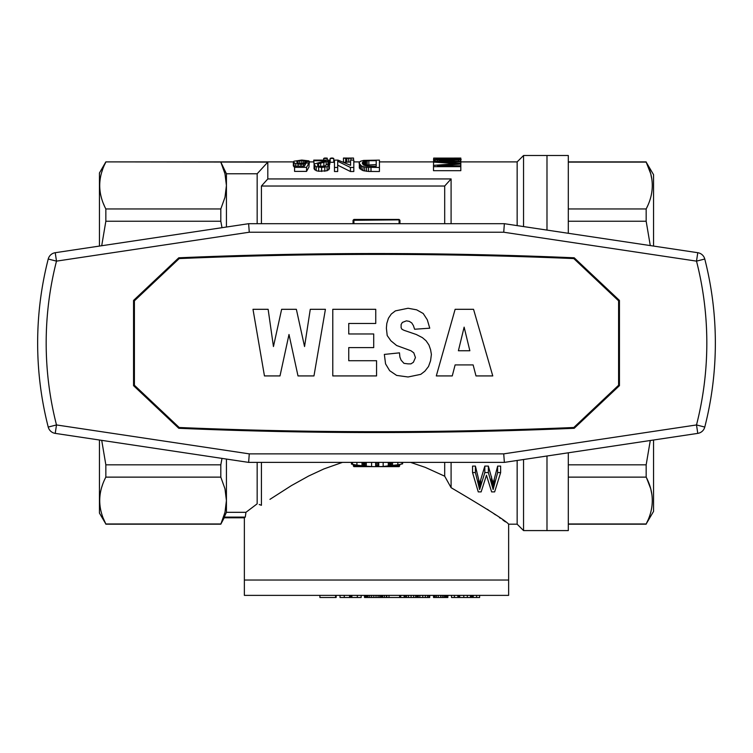 <?xml version="1.0" encoding="UTF-8"?>
<svg xmlns="http://www.w3.org/2000/svg" width="753" height="753" viewBox="0 0 753 753"><rect width="100%" height="100%" fill="white"/><g stroke="black" fill="none" stroke-linecap="round" stroke-linejoin="round"><path stroke-width="1.13" d="M697.777 252.707A8.528 8.528 0 0 1 704.77 259.023L696.506 261.131L697.777 252.707L504.369 223.697L503.729 232.225L696.506 261.131A330.322 330.322 0 0 1 696.506 424.946L697.777 433.38L504.369 462.389L248.631 462.389L55.223 433.38A8.528 8.528 0 0 1 48.23 427.064L56.494 424.946L55.223 433.38A8.528 8.528 0 0 1 48.23 427.064A338.85 338.85 0 0 1 48.23 259.023A338.85 338.85 0 0 0 48.23 427.064M48.23 259.023L56.494 261.131L55.223 252.707A8.528 8.528 0 0 0 48.23 259.023A8.528 8.528 0 0 1 55.223 252.707L248.631 223.697L504.369 223.697M704.77 427.064A338.85 338.85 0 0 0 704.77 259.023A338.85 338.85 0 0 1 704.77 427.064A8.528 8.528 0 0 1 697.777 433.38A8.528 8.528 0 0 0 704.77 427.064L696.506 424.946L503.729 453.861L504.369 462.389M574.219 428.288A4587.954 4587.954 0 0 1 178.781 428.288L133.554 385.668L133.554 300.419L178.781 257.799A4587.954 4587.954 0 0 1 574.219 257.799L619.446 300.419L619.446 385.668L574.219 428.288M248.631 223.697L249.271 232.225L56.494 261.131A330.322 330.322 0 0 0 56.494 424.946L249.271 453.861L248.631 462.389M375.672 462.389L375.672 466.644A123.605 123.605 0 0 1 371.587 466.549L371.587 462.389M356.922 462.389L356.922 465.09A123.605 123.605 0 0 1 352.489 464.29L352.489 462.389M383.173 462.389L383.173 466.465L397.838 464.789A123.605 123.605 0 0 0 401.933 463.999L402.61 463.857L402.61 462.389M356.922 465.09L363.228 465.928L363.228 462.389M362.033 465.796L362.033 462.389M392.558 465.599L392.558 462.389M391.362 465.749L391.362 462.389M363.228 465.928L364.085 466.022L364.085 462.389M390.336 465.872L390.336 462.389M389.489 465.966L389.489 462.389M401.933 463.999L401.933 462.389M397.838 464.789L397.838 462.389M352.489 464.29L351.463 464.083L351.463 462.389M364.085 466.022L371.587 466.549M366.297 466.229L366.297 462.389M388.294 466.079L388.294 462.389M375.672 466.644L376.359 466.644L376.359 462.389M377.724 462.389L377.724 466.644L378.74 466.625L378.74 462.389M365.101 466.116L365.101 462.389M383.173 466.465A123.605 123.605 0 0 1 378.74 466.625M134.401 300.842L134.401 385.235L179.195 427.497A4642.433 4642.433 0 0 0 573.805 427.497L618.599 385.235L618.599 300.842L573.805 258.58A4642.433 4642.433 0 0 0 179.195 258.58L134.401 300.842M325.418 309.304L313.963 375.926L298 375.926L289.001 334.492L280.003 375.926L264.454 375.926L252.989 309.304L268.134 309.304L273.452 346.549L281.631 309.304L296.362 309.304L304.551 346.549L310.274 309.304L325.418 309.304M413.388 325.569L411.75 322.943L409.303 321.371L406.432 320.844L402.347 322.425L401.114 324.524L401.114 327.668L401.933 329.24L403.975 330.294L416.258 334.492L422.395 337.636L426.076 340.78L428.937 344.978L430.575 349.703L431.394 354.418L430.575 360.715L428.532 366.485L424.843 371.21L420.758 374.354L408.07 376.98L396.615 375.408L389.659 370.683L385.564 363.868L384.341 354.418L399.476 352.846L399.89 357.044L401.114 360.188L403.975 363.341L408.07 363.868L410.931 363.868L413.388 362.287L415.44 357.571L413.802 352.846L410.931 350.747L396.615 345.505L390.882 340.78L387.202 335.537L386.383 328.195L386.797 323.47L388.435 318.227L391.296 314.029L395.391 310.885L408.07 308.259L416.663 309.831L423.214 313.502L427.299 319.799L429.756 328.195L414.621 329.24L413.388 325.569M464.13 327.141L458.398 350.747L469.853 350.747L464.13 327.141M375.747 323.47L348.743 323.47L348.743 333.965L373.704 333.965L373.704 347.604L348.743 347.604L348.743 360.715L376.566 360.715L376.566 375.926L332.779 375.926L332.779 309.304L375.747 309.304L375.747 323.47M475.99 375.926L473.129 364.913L455.123 364.913L452.261 375.926L436.307 375.926L455.123 309.304L473.543 309.304L492.773 375.926L475.99 375.926M517.151 225.618L517.151 161.895L523.551 155.504L568.299 155.504L568.299 233.289M568.299 452.798L568.299 530.583L546.989 530.583L546.989 455.989L546.989 530.583L523.551 530.583L523.551 459.509M546.989 155.504L546.989 230.089L546.989 155.504M568.299 464.836L646.168 464.836L650.281 440.505M650.281 245.582L646.168 221.241L646.168 208.958C654.319 193.333 654.319 177.717 646.168 162.102L653.548 174.677L653.548 246.071M653.548 440.016L653.548 511.4L646.168 523.975C654.319 508.36 654.319 492.744 646.168 477.129L646.168 464.836M568.299 162.102L646.168 162.102L650.733 173.764L651.919 179.656M647.938 205.202L646.592 208.101M646.592 477.986L650.733 488.791L651.919 494.683M647.938 520.229L646.168 523.975L568.299 523.975M568.299 208.958L646.168 208.958M568.299 221.241L646.168 221.241M568.299 477.129L646.168 477.129M460.478 159.918L443.169 160.549L433.502 159.532L440.966 158.808L457.758 158.93L461.156 159.532L460.478 159.918L460.478 161.33M388.943 254.401L376.5 253.535M451.094 223.697L451.094 178.941L267.814 178.941L267.814 162.102L105.844 161.895L99.452 172.964L99.452 246.071M267.814 178.941A2332.963 2332.963 132.1 0 0 261.423 186.029L444.694 186.029A2332.963 2332.963 132.1 0 1 451.094 178.941M444.694 186.029L444.694 223.697M517.151 460.469L517.151 524.192L508.633 524.192L508.633 580.026L244.367 580.026L508.633 580.026L508.633 595.369L244.367 595.369L244.367 517.791L245.29 517.095L224.187 517.095L224.187 517.791L244.367 517.791M444.694 462.389L444.694 476.197L451.094 487.68C487.153 508.934 506.327 521.104 508.633 524.192C506.355 521.123 487.172 508.953 451.094 487.68L451.094 462.389M487.295 509.273L488.556 510.11M493.827 513.687L495.53 514.864M499.493 517.631L500.387 518.262M502.9 520.05L503.738 520.652M503.785 520.681L504.294 521.048M504.642 521.302L505.404 521.848M353.806 167.467L353.806 160.116L350.587 160.116L350.587 165.34L338.003 160.116L334.473 160.116L334.473 167.467L337.692 167.467L337.692 161.246L350.427 167.467L353.806 167.467L353.806 171.515L350.427 171.515L337.692 165.152M337.692 167.467L337.692 171.515L334.473 171.515L334.473 167.467M350.587 165.34L350.587 164.003M333.748 162.281L330.162 162.281L330.162 158.431L333.748 158.431L333.748 162.281M460.817 158.262L460.817 163.589M350.587 161.97L344.196 162.281M313.756 160.737L313.756 160.116L329.87 160.116L327.875 161.246L318.519 163.73L318.519 166.018L320.053 166.366L325.117 165.961L326.341 164.643L329.409 164.794L329.409 168.785L327.103 170.762L318.67 171.26L316.213 170.696L314.067 168.841L314.067 164.851L314.679 163.881L325.88 160.737L313.756 160.737L314.133 164.625M329.87 160.323L329.87 164.21L328.92 164.775M325.409 165.754L322.915 166.385M379.427 171.515L368.537 171.449L363.012 170.63L359.332 168.051L359.332 162.337L360.555 161.246L363.624 160.417L379.427 160.116L379.427 171.515M460.817 170.686L433.502 170.686L433.502 166.658L460.817 166.658L460.817 170.686M294.574 167.345L294.574 166.131L304.4 166.131L305.624 163.881L301.021 164.38L295.656 163.636L293.35 162.008L293.962 161.217L301.793 160.06L308.852 160.869L309.464 161.547L306.396 161.622L304.861 160.766L301.793 160.54L296.88 161.283L296.88 162.544L299.487 163.401L309.003 162.94L309.003 166.884L306.546 171.392L294.574 171.392L294.574 167.345L306.546 167.345L306.546 171.392M294.574 167.081L293.35 165.933L293.35 162.008M309.464 161.547L309.003 165.462M500.641 472.583L500.641 466.098L497.639 466.098L493.14 483.37L488.368 466.098L484.819 466.098L479.633 483.37L475.407 466.098L472.545 466.098L472.545 472.583L475.407 472.583L479.633 489.525L484.819 472.583L488.368 472.583L493.14 489.525L497.639 472.583L500.641 472.583L494.636 491.907L491.634 491.907L486.457 475.228L481.139 491.907L478.268 491.907L472.545 472.583M523.551 155.504L523.551 226.578M261.423 462.389L261.423 505.291L259.22 504.51M226.427 227.029L226.427 173.774L220.817 162.102L224.978 173.764L226.427 185.53L224.987 197.277L220.817 208.958L105.844 208.958L105.844 221.241L101.711 245.732M379.427 167.467L366.542 167.279L366.542 171.326M368.537 167.411L368.537 171.449M447.414 160.568L447.414 161.33M454.031 160.502L454.031 161.33M329.409 164.794L327.103 166.724L321.587 167.467L316.213 166.667L314.067 164.851M314.679 165.792L314.679 169.792M257.159 462.389L257.159 503.823L245.949 512.313L245.29 517.095M368.848 164.596L368.848 160.7L365.93 160.869L362.551 162.375L362.249 163.119L363.624 165.067L366.692 166.074L376.208 166.309L376.208 164.596L363.963 165.218M342.399 462.389L323.931 468.912L308.655 476.018L291.42 485.591L269.941 499.352M367.153 160.766L367.153 164.662M316.213 166.667L316.213 170.696M318.67 167.222L318.67 171.26M226.427 173.774L257.159 173.774L267.814 162.102M257.159 173.774L257.159 223.697M261.423 186.029L261.423 223.697M226.427 459.057L226.427 512.313L245.949 512.313M366.542 167.279L363.012 166.611L363.012 170.63M364.697 166.968L364.697 171.006M399.947 223.697L399.947 220.29L399.09 219.434L353.91 219.434L353.053 220.29L353.053 223.697M353.91 223.697L353.91 220.29L399.514 219.857M399.09 223.697L399.09 220.29M353.91 464.563L353.91 465.796L362.005 465.796M399.09 464.563L399.09 465.796L390.995 465.796M377.724 465.796L376.359 465.796M399.09 465.796L399.09 466.644L353.91 466.644L353.91 465.796M353.053 464.403L353.486 466.22M399.947 464.403L399.514 466.22M363.784 161.358L363.784 165.133M364.857 161.076L364.857 164.973M303.478 160.577L303.478 163.41M304.861 160.766L304.861 163.175M293.962 162.855L293.962 166.79M295.656 163.636L295.656 166.131M224.187 517.095A634.214 448.459 180 0 0 226.427 512.313M99.452 440.016L99.452 513.113L105.844 523.975C97.692 508.36 97.692 492.744 105.844 477.129L220.817 477.129L224.978 488.791L226.427 500.557L224.987 512.304L220.817 524.192L224.187 517.791M103.359 518.516L105.844 523.975L220.817 523.975L222.003 521.292M306.396 161.622L306.396 162.827M318.519 163.73L317.597 164.333L317.597 165.509L318.519 166.018M321.587 167.467L321.587 171.515M324.807 167.279L324.807 171.326M301.793 160.54L301.793 163.533M453.184 159.062L447.414 159.015L447.414 160.135L456.403 159.956L457.928 159.335L453.184 159.062L453.184 160.097M362.551 162.375L362.551 163.815M363.012 161.81L363.012 164.465M353.524 160.116L353.524 158.055L345.683 158.431L345.683 162.281M346.869 158.299L346.869 162.14M348.752 158.196L348.752 162.036M350.964 158.121L350.964 160.116M299.798 160.605L299.798 163.42M447.414 159.015L436.213 159.532L447.414 160.135M433.672 158.563L433.502 165.378L456.911 163.646L452.506 163.345L452.506 163.947M296.88 161.283L296.88 162.544M460.817 158.064L454.37 158.064L454.37 158.563L433.672 158.092L460.817 158.102L460.817 159.269M346.869 158.102L351.99 158.055M434.01 159.843L434.01 161.33M327.875 161.246L327.875 164.719M328.948 160.869L328.948 164.766M329.56 160.54L329.56 164.427M441.813 159.062L441.813 160.097M458.436 160.238L458.436 161.33M327.263 158.431L323.686 158.431L327.263 158.158L327.263 160.116M437.229 160.304L437.229 161.33M439.78 160.455L439.78 161.33M309.003 162.94L306.546 167.345M320.665 163.034L320.665 166.413M323.884 162.215L323.884 166.14M433.502 161.33L460.817 161.33L460.817 161.895L437.917 161.895L460.817 163.373L460.817 166.658M297.953 160.869L297.953 163.109M330.162 158.431L333.748 158.431M353.806 161.133L354.315 161.895M460.817 161.895L460.817 163.373M365.93 160.869L365.93 164.766M346.869 158.055L343.462 158.055L345.683 158.431M363.012 166.611L361.327 165.848L361.327 169.858M456.403 159.156L456.403 159.956M361.327 165.848L359.021 163.119M359.332 164.079L359.332 168.051M301.021 164.38L301.021 166.131M303.478 164.229L303.478 166.131M317.597 164.333L317.597 165.509M360.094 165.011L360.094 169.001M323.686 158.431L323.686 160.116M370.994 167.467L370.994 171.515M298.103 164.182L298.103 166.131M443.169 160.549L443.169 161.33M305.934 161.104L305.934 162.808M327.103 166.724L327.103 170.762M438.425 159.156L438.425 159.947M326.19 161.66L326.19 164.982M350.427 167.467L350.427 171.515M328.797 165.848L328.797 169.858M433.672 158.092L433.672 159.429M460.817 164.032L437.578 165.782L460.817 165.782M433.502 165.378L433.502 166.658M452.506 163.345L433.502 162.093M368.848 160.7L376.208 160.7L376.208 166.309M343.462 158.431L343.462 161.98M435.196 160.097L435.196 161.33M444.694 476.197L425.323 467.397L410.601 462.389M105.844 477.129L105.844 464.836L101.711 440.354M104.808 164.229L105.844 162.102C97.692 177.717 97.692 193.333 105.844 208.958M104.526 206.218L103.359 203.489M101.316 197.408L100.921 195.874M99.998 180.391L100.356 177.943M101.73 172.183L102.681 169.321M101.316 512.435L100.921 510.901M99.998 495.418L100.356 492.961M101.73 487.2L102.681 484.348M220.817 477.129L220.817 464.836L105.844 464.836M221.994 458.389L220.817 464.836M221.994 227.688L220.817 221.241L105.844 221.241M220.817 221.241L220.817 208.958M479.633 483.37L479.633 489.525M480.32 481.092L480.32 487.285M479.087 481.553L479.087 487.737M478.682 479.689L478.682 485.911M475.407 466.098L475.407 472.583M497.639 466.098L497.639 472.583M494.232 479.341L494.232 485.563M493.686 481.553L493.686 487.737M493.14 483.37L493.14 489.525M492.453 480.282L492.453 486.485M491.502 476.705L491.502 482.974M488.368 466.098L488.368 472.583M484.819 466.098L484.819 472.583M480.725 479.925L480.725 486.146M366.212 595.369L366.212 597.496L429.709 597.496L429.709 595.369M382.166 595.369L382.166 597.496M381.762 595.369L381.762 597.496M380.943 595.369L380.943 597.496M379.71 595.369L379.71 597.496M378.072 595.369L378.072 597.496M376.029 595.369L376.029 597.496M373.846 595.369L373.846 597.496M371.662 595.369L371.662 597.496M369.751 595.369L369.751 597.496M368.113 595.369L368.113 597.496M367.031 595.369L367.031 597.496M366.344 595.369L366.344 597.496M365.393 595.369L365.393 597.496L366.212 597.496M382.712 595.369L382.712 597.496M382.439 595.369L382.439 597.496M319.912 595.369L319.912 597.496L336.139 597.496L336.139 595.369M471.425 595.369L471.425 597.496L479.605 597.496L479.605 595.369M472.103 595.369L472.103 597.496M470.465 595.369L470.465 597.496L471.425 597.496M467.331 595.369L467.331 597.496L470.465 597.496M463.782 595.369L463.782 597.496L467.331 597.496M459.697 595.369L459.697 597.496L463.782 597.496M459.283 595.369L459.697 597.496M458.605 595.369L458.605 597.496L459.283 597.496M458.059 595.369L458.059 597.496L458.605 597.496M457.645 595.369L458.059 597.496M454.379 595.369L454.379 597.496L457.645 597.496M451.508 595.369L451.508 597.496L454.379 597.496M476.611 595.369L476.611 597.496M473.195 595.369L473.195 597.496M472.649 595.369L472.649 597.496M361.158 595.369L361.158 597.496L357.346 597.496L357.346 595.369M351.067 595.369L351.067 597.496L357.346 597.496M351.886 595.369L351.886 597.496M350.663 595.369L351.067 597.496M350.249 595.369L350.663 597.496M349.571 595.369L349.571 597.496L350.249 597.496M344.253 595.369L344.253 597.496L349.571 597.496M340.017 595.369L340.017 597.496L344.253 597.496M406.582 595.369L406.582 597.496M408.493 595.369L408.493 597.496M411.082 595.369L411.082 597.496M404.257 595.369L404.257 597.496M404.126 595.369L404.126 597.496M418.31 595.369L418.31 597.496M418.037 595.369L418.037 597.496M417.491 595.369L417.491 597.496M416.946 595.369L416.946 597.496M415.722 595.369L415.722 597.496M413.67 595.369L413.67 597.496M405.349 595.369L405.349 597.496M404.945 595.369L404.945 597.496M419.892 595.369L419.892 597.496M422.753 595.369L422.753 597.496M429.436 595.369L429.436 597.496M428.89 595.369L428.89 597.496M427.525 595.369L427.525 597.496M425.341 595.369L425.341 597.496M384.425 595.369L384.425 597.496M364.508 595.369L364.508 597.496L365.393 597.496M433.53 595.369L433.53 597.496L447.847 597.496L447.847 595.369M433.662 595.369L433.662 597.496M447.715 595.369L447.715 597.496M447.301 595.369L447.301 597.496M446.623 595.369L446.623 597.496M445.936 595.369L445.936 597.496M444.985 595.369L444.985 597.496M443.752 595.369L443.752 597.496M442.256 595.369L442.256 597.496M440.618 595.369L440.618 597.496M438.302 595.369L438.302 597.496M436.524 595.369L436.524 597.496M435.159 595.369L435.159 597.496M434.208 595.369L434.208 597.496M386.393 595.369L386.393 597.496M400.718 595.369L400.718 597.496M400.172 595.369L400.172 597.496M399.627 595.369L399.627 597.496M388.99 595.369L388.99 597.496M386.807 595.369L386.807 597.496M335.593 595.369L335.593 597.496M249.271 232.225L503.729 232.225M249.271 453.861L503.729 453.861M568.299 161.895L646.168 161.895M568.299 524.192L646.168 524.192M517.151 161.895L461.156 161.895M433.502 161.895L379.427 161.895M359.661 161.895L353.806 161.895M334.473 161.895L333.748 161.895M313.756 161.895L309.464 161.895M293.435 161.895L105.844 161.895M517.151 524.192L523.551 530.583M324.496 158.055L326.454 158.055M351.811 158.055L353.524 158.055M330.972 158.055L332.939 158.055M105.844 524.192L220.817 524.192"/></g></svg>
